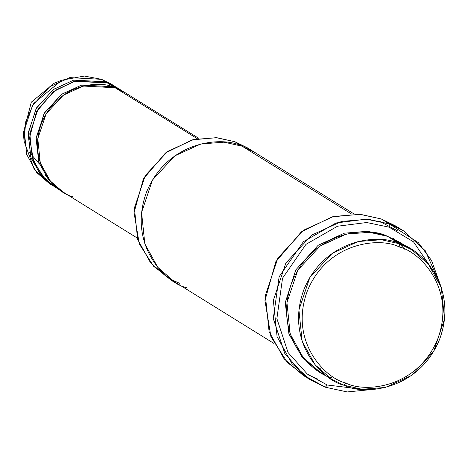 <?xml version="1.0" encoding="UTF-8"?>
<svg xmlns="http://www.w3.org/2000/svg" width="468" height="468" viewBox="0 0 468 468"><rect width="100%" height="100%" fill="white"/><g stroke="black" fill="none" stroke-linecap="round" stroke-linejoin="round"><path stroke-width="0.7" d="M327.231 385L325.365 387.223L347.203 391.944L375.424 389.165L347.203 391.944L325.365 387.223L311.068 380.25L292.055 363.741L277.079 336.638L273.341 300.362L285.884 262.998L311.676 235.1L341.693 221.387L368.497 219.305L389.353 223.95L389.084 227.167L413.49 241.821L434.731 273.131L413.49 241.821L389.084 227.167L366.672 222.516L337.527 226.219L305.984 244.349L282.537 278.203L276.88 318.62L288.042 352.492L307.295 374.037L327.231 385L307.295 374.037L288.042 352.492L276.88 318.62L282.537 278.203L305.984 244.349L337.527 226.219L366.672 222.516L389.084 227.167L389.353 223.95L366.169 219.141L336.018 222.973L303.387 241.722L279.133 276.746L273.277 318.562L284.825 353.592L304.738 375.886L325.365 387.223L327.231 385L362.694 389.323M379.501 221.224L397.999 231.116L379.501 221.224M308.728 375.108L317.643 379.057L308.728 375.108M307.148 377.653L287.492 362.624L270.931 336.744L264.958 300.544L275.798 261.735L301.345 231.865L332.14 216.83L359.869 214.303L381.361 218.995L360.506 214.356L333.702 216.432L303.691 230.151L277.898 258.043L265.356 295.413L269.094 331.683L284.07 358.792L303.083 375.295L311.068 380.25M179.478 283.239L170.75 279.314M170.732 279.302L153.679 266.321L139.283 243.927L134.041 212.566L143.389 178.887L165.52 152.942L192.225 139.873L216.286 137.674L234.93 141.74L216.859 137.721L193.629 139.522L167.62 151.41L145.261 175.582L134.392 207.968L137.633 239.4L150.614 262.893L167.088 277.196L173.739 281.321M332.028 377.822C311.08 373.359 272.364 334.79 291.962 282.081C313.408 230.051 368.766 226.167 387.481 236.322L399.461 243.752L399.192 246.964C419.334 251.263 456.563 288.346 437.72 339.025C417.099 389.054 363.87 392.787 345.87 383.023C325.734 378.729 288.504 341.646 307.347 290.961C327.969 240.938 381.198 237.2 399.192 246.964L399.461 243.752C380.747 233.596 325.389 237.481 303.937 289.505C284.339 342.213 323.06 380.782 344.009 385.252L345.87 383.023C363.87 392.787 417.099 389.054 437.72 339.025C456.563 288.346 419.334 251.263 399.192 246.964C381.198 237.2 327.969 240.938 307.347 290.961C288.504 341.646 325.734 378.729 345.87 383.023L344.009 385.252L331.619 379.203L315.139 364.9L302.164 341.406L298.923 309.974L309.793 277.588L332.145 253.416L358.155 241.529L381.385 239.727L399.461 243.752L387.481 236.322L369.404 232.298L346.174 234.099L320.165 245.987L297.812 270.159L286.942 302.544L290.183 333.982L303.159 357.47L319.638 371.779L331.619 379.203M411.852 249.795L428.325 264.104L441.306 287.592L444.541 319.024L433.678 351.409L411.319 375.588L385.31 387.469L362.08 389.277L344.009 385.252C362.723 395.407 418.082 391.517 439.528 339.493C459.126 286.785 420.404 248.215 399.461 243.752L411.852 249.795L399.871 242.365L387.481 236.322L405.668 246.39M385.884 235.334L385.743 235.708L385.884 235.334L367.684 231.297L344.272 233.187L318.105 245.326L295.788 269.89L285.246 302.568L288.926 334L302.229 357.26L318.843 371.276L302.229 357.26L288.926 334L285.246 302.568L295.788 269.89L318.105 245.326L344.272 233.187L367.684 231.297L385.884 235.334M51.381 184.725L34.252 169.393L24.043 141.114L25.728 121.779L33.778 103.422L61.829 80.174L84.369 76.056L101.544 79.332L69.773 77.624L49.76 86.767L32.567 105.364L24.207 130.274L26.699 154.458L36.679 172.528L49.356 183.532L53.346 186.007L40.675 175.003L30.689 156.932L28.197 132.754L36.557 107.839L53.756 89.242L73.763 80.098L105.54 81.806L101.544 79.332L113.818 85.802M61.829 80.174L54.095 83.292L31.303 102.176L23.4 132.801L24.043 141.114M29.361 152.17L39.423 164.022M58.213 188.861L45.033 179.045L33.79 161.969L29.502 137.867L36.486 111.805L53.469 91.623L74.102 81.409L107.137 82.795L120.551 90.102M115.069 86.457L111.074 83.983L101.544 79.332L105.54 81.806L115.865 86.96L105.54 81.806L105.399 82.192L105.54 81.806L73.458 80.174L53.293 89.575L36.135 108.558L28.098 133.76L31.034 157.944L41.336 175.781L54.153 186.498M72.464 196.601C56.353 193.167 26.565 163.496 41.64 122.949C58.137 82.93 100.725 79.94 115.122 87.75L83.351 86.042L63.338 95.185L46.145 113.782L37.785 138.692L40.277 162.876L50.257 180.946L62.934 191.95L137.188 237.99M123.85 91.915L113.525 86.761L113.385 87.142L113.525 86.761L107.137 82.795L75.36 81.087L55.353 90.236L38.154 108.828L29.794 133.743L32.286 157.921L42.272 175.991L54.943 186.995L61.337 190.962L48.66 179.952L38.68 161.881L36.182 137.703L44.548 112.788L61.741 94.197L81.754 85.053L113.525 86.761L123.85 91.915M389.353 223.95L381.361 218.995L389.353 223.95L403.65 230.923L425.301 250.76L440.253 284.602L431.543 260.46L418.322 242.652L389.353 223.95M354.212 214.057L254.51 152.24L242.12 146.197L351.603 214.075L234.93 141.74L242.12 146.197L224.043 142.173L200.819 143.974L174.804 155.862L152.451 180.034L141.582 212.425L144.823 243.857L157.798 267.351L174.277 281.654L273.973 343.471M197.332 138.721L115.122 87.75L197.332 138.721M123.055 91.412L116.667 87.452L107.137 82.795L113.525 86.761L81.444 85.129L61.279 94.524L44.121 113.508L36.089 138.715L39.02 162.899L49.327 180.736L62.139 191.447M198.912 138.44L124.652 92.401L115.122 87.75M186.668 287.703C165.719 283.234 126.998 244.665 146.595 191.956C168.041 139.926 223.406 136.042 242.12 146.197M253.972 151.913L247.32 147.789L234.93 141.74M303.562 357.95L301.158 355.99M403.65 230.923L395.659 225.974L381.361 218.995L399.578 228.571M404.838 249.35L399.555 243.787M394.126 239.177L393.372 238.616M48.216 178.343L45.191 175.319M116.813 88.101L117.544 88.709M315.806 365.678L320.381 368.796M45.15 175.26L48.198 178.32"/></g></svg>
